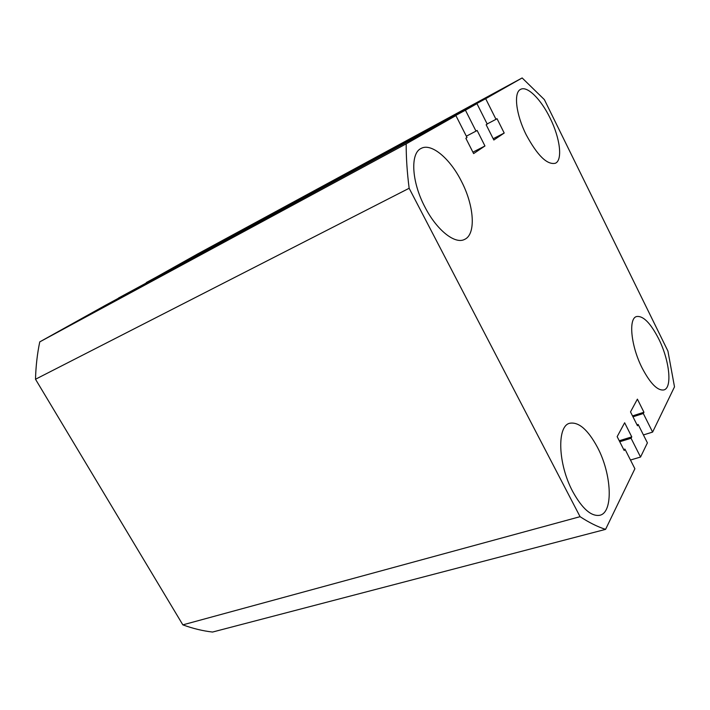 <?xml version="1.0" encoding="UTF-8"?>
<svg xmlns="http://www.w3.org/2000/svg" width="710" height="710" viewBox="0 0 710 710"><rect width="100%" height="100%" fill="white"/><g stroke="black" fill="none" stroke-linecap="round" stroke-linejoin="round"><path stroke-width="1.06" d="M550.064 118.02C541.011 99.258 527.184 85.475 520.563 89.389C513.401 92.522 515.984 114.638 526.288 134.953C537.514 155.676 547.215 165.11 555.389 163.247C562.879 160.078 560.066 137.953 550.064 118.02M658.64 338.741C650.431 322.864 643.038 315.471 636.471 316.562C628.243 318.63 631.012 346.258 642.159 368.055C650.404 383.702 657.673 390.979 663.965 389.914C672.574 387.704 669.388 359.961 658.64 338.741M597.518 447.442C587.986 429.719 578.712 421.66 569.677 423.267C556.782 426 557.891 463.994 572.721 491.542C582.253 508.786 591.288 516.694 599.843 515.274C613.626 512.354 611.692 474.049 597.518 447.442M461.376 181.201C450.007 158.472 431.245 142.621 421.048 148.461C410.06 153.378 411.605 182.026 424.979 207.125C436.712 230.129 454.941 244.497 464.482 239.456C476.224 234.557 474.28 205.811 461.376 181.201M476.951 103.642L465.432 110.192L476.002 131.119L477.111 130.427L484.957 145.976L473.623 153.591L465.849 138.255L467.011 137.518L455.9 115.606L406.191 143.855C406.129 157.531 407.114 172.335 409.146 188.265L580.07 516.676C589.052 522.56 597.554 526.793 605.577 529.367L634.891 468.742L624.942 449.111L624.205 450.53L617.159 436.641L624.64 422.769L631.767 436.89L631.066 438.256L640.553 457.045L647.405 442.862L638.166 424.465L637.491 425.778L630.507 411.898L637.394 399.144L643.952 412.244L643.304 413.504L652.614 432.097L674.5 386.843L667.924 351.068L544.375 99.631L522.152 77.949L485.675 98.69L495.997 119.315L497.018 118.668L504.207 133.045L493.832 140.012L486.155 124.756L487.22 124.09L476.951 103.642L118.552 298.2M465.432 110.192L118.463 298.049M522.152 77.949L197.859 253.825L146.411 282.669M485.675 98.69L146.322 282.527M640.553 457.045L630.48 460.027M652.614 432.097L643.42 434.928M455.9 115.606L105.524 305.256L39.76 341.883C37.284 353.669 35.864 366.129 35.5 379.246L182.852 624.862C192.951 628.554 202.847 630.941 212.538 632.051L605.577 529.367M406.191 143.855L39.76 341.883M409.146 188.265L35.5 379.246M580.07 516.676L182.852 624.862M631.066 438.256L619.75 441.744M631.767 436.89L619.253 440.759M624.942 449.111L623.682 449.492M638.166 424.465L637.012 424.828M643.304 413.504L632.983 416.805M643.952 412.244L632.53 415.909M495.997 119.315L487.158 123.957M504.207 133.045L493.184 138.725M476.002 131.119L466.337 136.196M484.957 145.976L472.904 152.162"/></g></svg>
